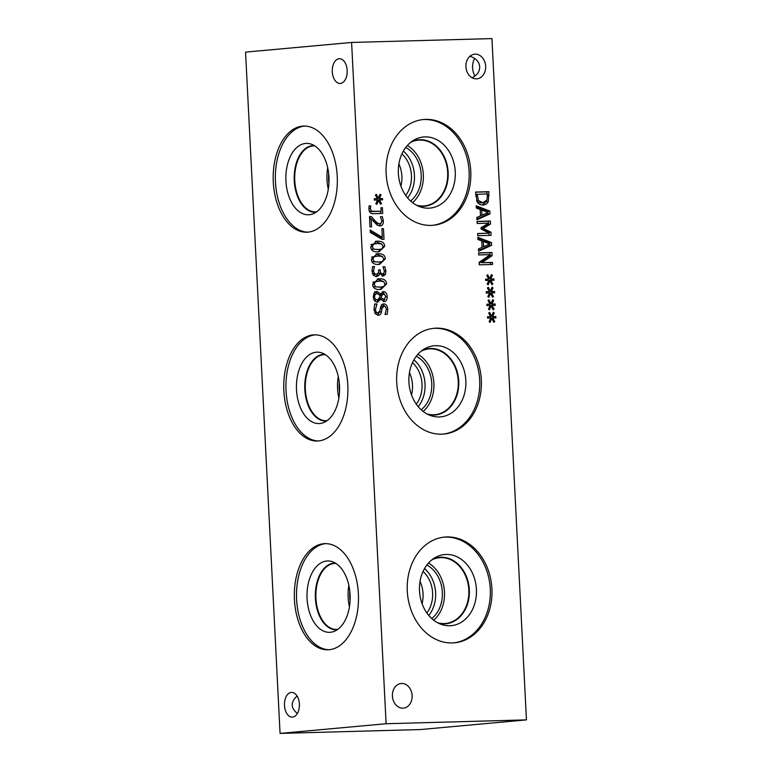 <?xml version="1.0" encoding="UTF-8"?>
<svg xmlns="http://www.w3.org/2000/svg" width="772" height="772" viewBox="0 0 772 772"><rect width="100%" height="100%" fill="white"/><g stroke="black" fill="none" stroke-linecap="round" stroke-linejoin="round"><path stroke-width="1.16" d="M383.761 293.794L381.899 295.444L381.185 297.818L383.935 299.411L385.884 296.516L383.761 293.794L381.542 293.987L379.805 295.628M381.899 295.444L380.123 295.599M381.185 297.818L379.428 297.982M379.293 298.291L380.21 299.198M380.982 299.517L382.101 299.575M377.228 293.572C375.491 293.775 374.623 294.865 374.603 296.863C374.758 298.832 375.655 299.854 377.276 299.903L379.467 297.876L380.171 295.406L377.228 293.572L373.503 294.393M374.053 299.874L375.568 300.057M380.615 294.055L383.443 291.546C385.624 291.71 386.878 293.35 387.206 296.487C387.235 299.681 386.183 301.389 384.07 301.601L380.799 299.14L377.566 302.199C375.076 302.006 373.638 300.231 373.272 296.873L374.208 292.829L376.977 291.324L380.615 294.055L379.129 294.19M378.637 299.391L376.707 302.122M380.741 299.15L378.685 299.333M384.89 299.111L383.211 301.476M382.237 291.855L384.437 293.9M380.557 294.055L379.12 294.19M374.893 291.507L378.473 294.248M379.756 287.223L383.8 286.499L385.054 284.009L383.53 281.558L379.438 281.085L375.443 281.77L374.14 284.308L375.665 286.73L379.756 287.223M373.204 286.73L381.156 287.136M377.817 281.182L372.847 282.291M384.263 286.19L379.834 289.49M386.54 283.971L380.924 289.432L379.872 289.49C375.173 289.654 372.76 287.946 372.654 284.347L378.251 278.875L379.322 278.817C384.041 278.644 386.444 280.361 386.54 283.971L385.064 284.106M379.322 278.817L377.286 279.001L383.896 281.761M384.002 239.272L382.005 239.33L370.309 232.411L370.184 230.027L382.333 237.332L381.899 228.715L383.472 228.676L384.002 239.272M383.472 228.676L381.908 228.811M381.812 237.38L381.908 239.262M382.333 237.332L380.249 237.525L370.261 231.513M370.753 205.989L370.454 208.536L371.303 211.065L373.397 211.48L381.165 211.267L380.992 207.736L382.401 207.697L382.7 213.448L372.828 213.719C370.444 213.641 369.141 212.03 368.929 208.874L369.035 205.921L370.753 205.989L369.016 206.153M382.401 207.697L380.992 207.822M380.49 211.325L380.606 213.506M381.165 211.267L369.219 211.248M371.303 211.065L369.392 211.238M370.743 205.873L369.026 206.028M378.483 200.363L376.842 204.377L375.819 203.673L377.576 199.948L374.314 200.122L374.246 198.713L377.508 198.694L375.375 195.104L376.321 194.332L378.377 198.25L380.027 194.235L381.05 194.949L379.274 198.655L382.536 198.481L382.603 199.89L379.341 199.89L381.464 203.518L380.519 204.271L378.483 200.363L377.334 200.459M381.464 203.518L380.191 203.634M379.341 199.89L377.527 200.054M382.536 198.481L380.442 198.674L380.509 199.89M379.274 198.655L380.442 198.674M381.05 194.949L379.679 195.075M378.377 198.25L377.305 198.346M377.508 198.694L374.256 198.886M382.333 216.614L380.442 216.787L382.333 216.614L383.356 220.869C383.423 224.092 382.285 225.791 379.94 225.945L377.228 225.154L371.158 218.669L371.573 226.871L370.029 226.91L369.508 216.614L371.4 216.565L369.508 216.729M371.158 218.669L369.614 218.804M381.136 223.098L379.071 225.897M371.4 216.565L374.806 220.502C376.919 222.828 378.56 223.88 379.727 223.677L381.368 222.809L381.802 220.744L380.442 216.787M373.465 221.458L377.981 223.841M369.527 217.019L370.917 218.688M377.855 249.617L381.899 248.893L383.153 246.413L381.619 243.962L377.527 243.489L373.542 244.164L372.229 246.712L373.764 249.134L377.855 249.617M371.303 249.124L379.255 249.539M375.916 243.576L370.946 244.695M382.352 248.584L377.923 251.894M384.63 246.364L379.013 251.826L377.971 251.894C373.262 252.058 370.859 250.34 370.753 246.75L376.35 241.279L377.421 241.211C382.14 241.047 384.543 242.765 384.63 246.364L383.153 246.5M375.356 241.404L381.995 244.155M378.492 262.152L382.526 261.428L383.79 258.938L382.256 256.487L378.164 256.024L374.179 256.7L372.866 259.238L374.391 261.669L378.492 262.152M371.94 261.66L379.882 262.075M376.543 256.111L371.583 257.221M382.989 261.119L378.56 264.429M385.267 258.9L379.65 264.362L378.598 264.429C373.899 264.593 371.496 262.876 371.39 259.286L376.987 253.805L378.048 253.747C382.767 253.573 385.18 255.291 385.267 258.9L383.79 259.035M378.048 253.747L376.012 253.93L382.632 256.69M384.852 266.716L385.894 271.059L385.315 274.6L382.931 276.154L379.66 273.153L378.907 275.421L376.504 276.656L373.426 275.257L371.988 271.184L372.577 266.601L374.468 266.543L373.523 271.001L374.401 273.51L376.524 274.378L378.405 273.327L378.705 269.843L380.181 269.804L380.22 270.547C380.345 272.68 381.156 273.79 382.632 273.886L384.031 272.96L384.34 270.924L382.96 266.774L384.852 266.716L382.97 266.89M380.085 274.041L380.789 274.05M380.181 269.804L378.705 269.939M372.316 273.703L374.883 274.523M374.401 273.51L372.48 273.684M374.478 266.707L372.48 266.89M374.468 266.543L372.538 266.716M378.907 275.421L376.823 275.614L375.675 276.588M377.576 273.346L376.823 275.614M379.66 273.153L378.434 273.269M385.315 274.6L383.23 274.784L382.082 276.029M383.684 273.452L383.23 274.784M376.968 304.072L375.501 309.282C375.694 311.743 376.504 312.969 377.913 312.94L379.853 310.827L381.339 304.998L383.694 303.85C386.058 304.023 387.428 305.857 387.795 309.36L387.177 314.349L385.064 314.407L386.27 309.553C386.087 307.372 385.325 306.243 383.993 306.156L382.034 308.395L381.503 311.84C381.04 314.108 379.978 315.246 378.309 315.246L375.404 313.808L373.976 309.485L374.729 303.975L376.958 303.907L374.874 304.264L374.42 305.017M379.39 312.139L377.469 315.159M383.703 306.185L380.413 307.198M383.993 306.156L381.754 306.359M385.305 313.828L385.141 314.407M382.43 304.129L384.958 306.436M374.777 312.843L376.128 313.104M376.958 303.907L374.874 304.264M351.598 42.45L386.106 723.731L526.446 719.88L491.938 38.6L351.598 42.45L245.554 52.12L280.062 733.4L420.402 729.55L526.446 719.88M491.117 305.837L489.477 309.852L488.454 309.147L490.21 305.423L486.949 305.596L486.881 304.187L490.152 304.168L488.01 300.578L488.956 299.806L491.011 303.724L492.661 299.71L493.684 300.424L491.909 304.129L495.17 303.965L495.238 305.374L491.976 305.365L494.099 308.993L493.154 309.755L491.117 305.837L489.969 305.944M489.853 280.767L488.203 284.781L487.18 284.077L488.946 280.361L485.685 280.535L485.607 279.126L488.879 279.097L486.736 275.517L487.682 274.745L489.747 278.653L491.388 274.639L492.411 275.363L490.635 279.068L493.897 278.895L493.974 280.304L490.702 280.294L492.835 283.922L491.889 284.685L489.853 280.767L488.695 280.873M491.098 235.354L477.762 235.721L477.656 233.501L489.139 233.183L481.11 229.043L481.033 227.692L488.628 223.156L477.144 223.475L477.038 221.4L490.374 221.033L490.529 224.063L483.311 228.444L490.944 232.266L491.098 235.354M476.363 208.073L476.247 205.825L489.873 211.084L490.008 213.825L476.961 219.817L476.845 217.472L480.493 215.861L480.165 209.482L476.363 208.073M488.319 201.492C487.286 203.731 485.472 204.908 482.876 205.034C480.338 205.005 478.418 203.914 477.115 201.772L475.552 192.045L488.888 191.678L488.319 201.492L486.235 201.685L482.317 205.024M483.388 205.005L482.876 205.034M477.964 239.552L477.849 237.303L491.465 242.572L491.6 245.303L478.553 251.305L478.437 248.96L482.085 247.339L481.767 240.97L477.964 239.552M492.575 264.468L479.238 264.835L479.113 262.345L490.239 254.644L478.736 254.953L478.63 252.888L491.967 252.521L492.131 255.677L481.911 262.692L492.468 262.403L492.575 264.468M490.481 293.302L488.84 297.317L487.817 296.612L489.573 292.897L486.321 293.061L486.244 291.652L489.516 291.633L487.373 288.043L488.319 287.28L490.374 291.189L492.025 287.174L493.047 287.888L491.272 291.604L494.534 291.43L494.601 292.839L491.339 292.829L493.472 296.458L492.526 297.22L490.481 293.302L489.332 293.408M491.754 318.373L490.104 322.387L489.091 321.683L490.847 317.958L487.586 318.132L487.518 316.723L490.78 316.703L488.647 313.114L489.593 312.342L491.648 316.259L493.298 312.245L494.312 312.959L492.546 316.665L495.807 316.501L495.875 317.9L492.604 317.9L494.736 321.528L493.79 322.281L491.754 318.373L490.606 318.469M476.411 78.86A12.371 9.853 -95.2 0 1 465.941 67.087A12.371 9.853 -95.2 0 1 474.655 54.185A12.371 9.853 -95.2 0 1 475.156 54.156A12.371 9.853 -95.2 0 1 485.617 65.929A12.371 9.853 -95.2 0 1 476.903 78.831A12.371 9.853 -95.2 0 1 476.411 78.86M402.887 708.175A12.371 9.853 -95.2 0 1 392.427 696.402A12.371 9.853 -95.2 0 1 401.141 683.5A12.371 9.853 -95.2 0 1 401.633 683.471A12.371 9.853 -95.2 0 1 412.103 695.234A12.371 9.853 -95.2 0 1 403.389 708.146A12.371 9.853 -95.2 0 1 402.887 708.175M452.286 642.951A53.104 42.296 -95.2 0 1 407.365 592.442A53.104 42.296 -95.2 0 1 444.778 537.061A53.104 42.296 -95.2 0 1 446.911 536.936A53.104 42.296 -95.2 0 1 491.832 587.444A53.104 42.296 -95.2 0 1 454.418 642.825A53.104 42.296 -95.2 0 1 452.286 642.951M441.709 434.173A53.104 42.296 -95.2 0 1 396.789 383.665A53.104 42.296 -95.2 0 1 434.202 328.283A53.104 42.296 -95.2 0 1 436.334 328.158A53.104 42.296 -95.2 0 1 481.255 378.666A53.104 42.296 -95.2 0 1 443.842 434.047A53.104 42.296 -95.2 0 1 441.709 434.173M431.133 225.395A53.104 42.296 -95.2 0 1 386.212 174.887A53.104 42.296 -95.2 0 1 423.625 119.506A53.104 42.296 -95.2 0 1 425.758 119.38A53.104 42.296 -95.2 0 1 470.679 169.888A53.104 42.296 -95.2 0 1 433.266 225.27A53.104 42.296 -95.2 0 1 431.133 225.395M494.099 308.993L492.825 309.109M491.976 305.365L490.162 305.529M495.17 303.965L493.076 304.149L493.144 305.365M491.909 304.129L493.076 304.149M493.684 300.424L492.314 300.549M491.011 303.724L489.94 303.821M490.152 304.168L486.891 304.371M492.835 283.922L491.552 284.038M490.702 280.294L488.888 280.468M493.897 278.895L491.812 279.088L491.87 280.304M490.635 279.068L491.812 279.088M492.411 275.363L491.04 275.479M489.747 278.653L488.676 278.76M488.879 279.097L485.617 279.3M490.944 232.266L488.85 232.459L488.888 233.057M488.888 233.212L489.004 235.412M483.311 228.444L481.226 228.628L488.85 232.459M490.529 224.063L488.435 224.256L481.226 228.628M490.374 221.033L488.28 221.226L488.387 223.166M488.387 223.301L488.435 224.256M477.048 221.535L488.28 221.226M489.139 233.183L477.656 233.636M481.709 210.052L481.969 215.205L488.116 212.454L481.709 210.052L480.203 210.187M481.969 215.205L480.464 215.349M490.008 213.825L487.923 214.008L476.922 219.065M489.873 211.084L487.779 211.277L487.836 212.339M487.846 212.57L487.923 214.008M476.305 206.838L487.779 211.277M477.202 194.226L478.408 200.508L482.78 202.718L486.978 200.064L487.46 193.936L475.668 194.361M478.408 200.508L476.585 200.672M477.038 201.637L480.695 202.911L483.224 202.689L480.695 202.911M486.563 200.826L486.235 201.685M488.888 191.678L486.794 191.871L486.9 193.955M475.562 192.18L486.794 191.871M483.311 241.53L483.571 246.693L489.718 243.933L483.311 241.53L481.796 241.675M483.571 246.693L482.056 246.828M491.6 245.303L489.516 245.496L478.515 250.553M491.465 242.572L489.38 242.765L489.429 243.827M489.438 244.058L489.516 245.496M477.897 238.326L489.38 242.765M492.468 262.403L490.384 262.586L490.481 264.526M481.911 262.692L490.384 262.586M492.131 255.677L490.037 255.86L479.827 262.876M491.967 252.521L489.882 252.705L489.979 254.644M489.988 254.808L490.037 255.86M478.64 253.013L489.882 252.705M493.472 296.458L492.189 296.573M491.339 292.829L489.525 292.993M494.534 291.43L492.449 291.623L492.507 292.829M491.272 291.604L492.449 291.623M493.047 287.888L491.677 288.014M490.374 291.189L489.303 291.285M489.516 291.633L486.254 291.835M494.736 321.528L493.462 321.644M492.604 317.9L490.799 318.064M495.807 316.501L493.713 316.684L493.781 317.9M492.546 316.665L493.713 316.684M494.312 312.959L492.951 313.085M491.648 316.259L490.577 316.356M490.78 316.703L487.528 316.896M339.101 58.74A12.371 7.469 88.4 0 1 339.39 58.72A12.371 7.469 88.4 0 1 347.188 70.648A12.371 7.469 88.4 0 1 340.356 83.434A12.371 7.469 88.4 0 1 340.066 83.453A12.371 7.469 88.4 0 1 332.269 71.526A12.371 7.469 88.4 0 1 339.101 58.74M474.626 58.508A12.371 7.469 -91.6 0 0 474.944 75.984M469.887 56.298C481.853 59.56 483.195 72.626 472.078 77.76M297.056 696.016C290.494 702.095 290.6 707.924 297.374 713.492M291.305 692.416A12.371 7.469 88.4 0 1 291.594 692.397A12.371 7.469 88.4 0 1 299.391 704.325A12.371 7.469 88.4 0 1 292.559 717.111A12.371 7.469 88.4 0 1 292.27 717.13A12.371 7.469 88.4 0 1 284.472 705.203A12.371 7.469 88.4 0 1 291.305 692.416M328.949 649.725A53.104 32.067 88.4 0 1 296.535 597.644A53.104 32.067 88.4 0 1 325.9 543.633A53.104 32.067 88.4 0 1 326.045 543.623M323.719 543.7A53.104 32.067 88.4 0 1 324.954 543.623A53.104 32.067 88.4 0 1 358.43 594.807A53.104 32.067 88.4 0 1 329.094 649.715A53.104 32.067 88.4 0 1 327.868 649.783A53.104 32.067 88.4 0 1 294.393 598.599A53.104 32.067 88.4 0 1 323.719 543.7M330.387 632.287A35.705 21.558 88.4 0 1 307.082 598.609A35.705 21.558 88.4 0 1 326.778 561.003A35.705 21.558 88.4 0 1 332.018 561.582A35.705 21.558 88.4 0 1 350.141 596.052A35.705 21.558 88.4 0 1 333.929 631.467A35.705 21.558 88.4 0 1 330.387 632.287M337.2 629.769A33.379 20.149 88.4 0 1 337.19 629.769A33.379 20.149 88.4 0 1 336.418 629.817A33.379 20.149 88.4 0 1 315.372 597.644A33.379 20.149 88.4 0 1 333.813 563.135A33.379 20.149 88.4 0 1 334.585 563.097A33.379 20.149 88.4 0 1 335.376 563.097M336.428 629.817A33.379 20.149 88.4 0 1 315.401 597.634A33.379 20.149 88.4 0 1 333.842 563.135A33.379 20.149 88.4 0 1 334.594 563.087M335.945 563.454A33.022 19.937 -91.6 0 0 334.903 563.435A33.022 19.937 -91.6 0 0 334.141 563.483A33.022 19.937 -91.6 0 0 315.902 597.624A33.022 19.937 -91.6 0 0 336.717 629.46A33.022 19.937 -91.6 0 0 337.75 629.383M318.373 440.947A53.104 32.067 88.4 0 1 285.958 388.866A53.104 32.067 88.4 0 1 315.323 334.855A53.104 32.067 88.4 0 1 315.468 334.845M313.142 334.913A53.104 32.067 88.4 0 1 314.378 334.845A53.104 32.067 88.4 0 1 347.854 386.029A53.104 32.067 88.4 0 1 318.518 440.937A53.104 32.067 88.4 0 1 317.292 441.005A53.104 32.067 88.4 0 1 283.816 389.821A53.104 32.067 88.4 0 1 313.142 334.913M319.811 423.51A35.705 21.558 88.4 0 1 296.506 389.831A35.705 21.558 88.4 0 1 316.202 352.215A35.705 21.558 88.4 0 1 321.442 352.794A35.705 21.558 88.4 0 1 339.564 387.274A35.705 21.558 88.4 0 1 323.352 422.689A35.705 21.558 88.4 0 1 319.811 423.51M326.624 420.991A33.379 20.149 88.4 0 1 326.614 420.991A33.379 20.149 88.4 0 1 325.842 421.039A33.379 20.149 88.4 0 1 304.795 388.866A33.379 20.149 88.4 0 1 323.236 354.358A33.379 20.149 88.4 0 1 324.008 354.309A33.379 20.149 88.4 0 1 324.8 354.319M325.852 421.039A33.379 20.149 88.4 0 1 304.834 388.856A33.379 20.149 88.4 0 1 323.265 354.358A33.379 20.149 88.4 0 1 324.018 354.309M325.369 354.676A33.022 19.937 -91.6 0 0 324.327 354.657A33.022 19.937 -91.6 0 0 323.565 354.705A33.022 19.937 -91.6 0 0 305.326 388.847A33.022 19.937 -91.6 0 0 326.141 420.682A33.022 19.937 -91.6 0 0 327.174 420.605M411.505 394.926A27.522 21.915 84.8 0 0 409.469 372.606M412.48 362.666A27.522 21.915 -95.2 0 1 416.262 404.161M400.909 186.11A27.522 21.915 84.8 0 0 398.883 163.867M401.894 153.898A27.522 21.915 -95.2 0 1 405.676 195.364M407.616 197.893A30.34 24.164 84.8 0 0 403.341 151.071M422.072 603.704A27.522 21.915 84.8 0 0 420.045 581.393M423.056 571.444A27.522 21.915 -95.2 0 1 426.839 612.939M338.281 376.639A33.022 19.937 -91.6 0 0 338.869 397.966M339.226 382.458A30.34 18.316 -91.6 0 0 339.497 392.099M327.704 167.862A33.022 19.937 -91.6 0 0 328.293 189.179M328.65 173.681A30.34 18.316 -91.6 0 0 328.92 183.321M316.597 211.827A33.022 19.937 88.4 0 1 315.565 211.895A33.022 19.937 88.4 0 1 294.75 180.069A33.022 19.937 88.4 0 1 312.988 145.927A33.022 19.937 88.4 0 1 313.75 145.879A33.022 19.937 88.4 0 1 314.793 145.898M348.857 585.417A33.022 19.937 -91.6 0 0 349.446 606.744M349.803 591.236A30.34 18.316 -91.6 0 0 350.073 600.877M307.796 232.169A53.104 32.067 88.4 0 1 275.382 180.088A53.104 32.067 88.4 0 1 304.747 126.077A53.104 32.067 88.4 0 1 304.892 126.068M302.566 126.135A53.104 32.067 88.4 0 1 303.801 126.068A53.104 32.067 88.4 0 1 337.277 177.251A53.104 32.067 88.4 0 1 307.941 232.15A53.104 32.067 88.4 0 1 306.716 232.227A53.104 32.067 88.4 0 1 273.24 181.044A53.104 32.067 88.4 0 1 302.566 126.135M309.234 214.732A35.705 21.558 88.4 0 1 285.93 181.044A35.705 21.558 88.4 0 1 305.625 143.438A35.705 21.558 88.4 0 1 310.865 144.017A35.705 21.558 88.4 0 1 328.988 178.496A35.705 21.558 88.4 0 1 312.776 213.912A35.705 21.558 88.4 0 1 309.234 214.732M316.047 212.213A33.379 20.149 88.4 0 1 316.037 212.213A33.379 20.149 88.4 0 1 315.265 212.261A33.379 20.149 88.4 0 1 294.219 180.088A33.379 20.149 88.4 0 1 312.66 145.58A33.379 20.149 88.4 0 1 313.432 145.532A33.379 20.149 88.4 0 1 314.223 145.541M315.275 212.261A33.379 20.149 88.4 0 1 294.257 180.079A33.379 20.149 88.4 0 1 312.689 145.58A33.379 20.149 88.4 0 1 313.442 145.532M443.958 537.148A53.104 42.296 -95.2 0 1 445.27 537.09A53.104 42.296 -95.2 0 1 490.143 587.077A53.104 42.296 -95.2 0 1 453.598 642.893M449.758 625.745A35.705 28.439 -95.2 0 1 440.957 624.268A35.705 28.439 -95.2 0 1 419.63 592.674A35.705 28.439 -95.2 0 1 434.887 557.751A35.705 28.439 -95.2 0 1 446.148 554.45A35.705 28.439 -95.2 0 1 476.411 589.316A35.705 28.439 -95.2 0 1 449.758 625.745M432.716 559.198A33.379 26.586 -95.2 0 1 439.702 557.336A33.379 26.586 -95.2 0 1 441.044 557.249A33.379 26.586 -95.2 0 1 469.27 588.997A33.379 26.586 -95.2 0 1 445.762 623.805A33.379 26.586 -95.2 0 1 444.421 623.882A33.379 26.586 -95.2 0 1 438.554 623.236M439.683 557.336A33.379 26.586 -95.2 0 1 441.015 557.259A33.379 26.586 -95.2 0 1 469.251 588.988A33.379 26.586 -95.2 0 1 445.743 623.805M437.444 622.666A33.022 26.306 84.8 0 0 445.492 623.477A33.022 26.306 84.8 0 0 468.758 589.036A33.022 26.306 84.8 0 0 440.822 557.625A33.022 26.306 84.8 0 0 439.49 557.702A33.022 26.306 84.8 0 0 431.731 559.961M418.202 406.68A30.34 24.164 84.8 0 0 413.927 359.839M423.133 411.437A33.022 26.306 84.8 0 0 433.777 381.648A33.022 26.306 84.8 0 0 417.922 354.261M421.174 409.787A30.34 24.164 84.8 0 0 431.644 381.841A30.34 24.164 84.8 0 0 416.291 356.239M421.155 351.183A33.022 26.306 -95.2 0 1 428.914 348.925A33.022 26.306 -95.2 0 1 430.245 348.847A33.022 26.306 -95.2 0 1 458.182 380.258A33.022 26.306 -95.2 0 1 434.916 414.699A33.022 26.306 -95.2 0 1 426.868 413.888M428.778 615.458A30.34 24.164 84.8 0 0 424.503 568.617M433.71 620.215A33.022 26.306 84.8 0 0 444.354 590.426A33.022 26.306 84.8 0 0 428.499 563.039M431.751 618.565A30.34 24.164 84.8 0 0 442.221 590.619A30.34 24.164 84.8 0 0 426.868 565.027M433.382 328.37A53.104 42.296 -95.2 0 1 434.694 328.303A53.104 42.296 -95.2 0 1 479.566 378.299A53.104 42.296 -95.2 0 1 443.022 434.115M439.181 416.957A35.705 28.439 -95.2 0 1 430.38 415.481A35.705 28.439 -95.2 0 1 409.054 383.896A35.705 28.439 -95.2 0 1 424.31 348.973A35.705 28.439 -95.2 0 1 435.572 345.673A35.705 28.439 -95.2 0 1 465.834 380.538A35.705 28.439 -95.2 0 1 439.181 416.957M422.139 350.42A33.379 26.586 -95.2 0 1 429.126 348.558A33.379 26.586 -95.2 0 1 430.467 348.471A33.379 26.586 -95.2 0 1 458.693 380.22A33.379 26.586 -95.2 0 1 435.186 415.027A33.379 26.586 -95.2 0 1 433.845 415.104A33.379 26.586 -95.2 0 1 427.977 414.458M429.107 348.558A33.379 26.586 -95.2 0 1 430.438 348.481A33.379 26.586 -95.2 0 1 458.674 380.21A33.379 26.586 -95.2 0 1 435.176 415.027M412.557 202.66A33.022 26.306 84.8 0 0 423.201 172.86A33.022 26.306 84.8 0 0 407.346 145.483M410.598 201.01A30.34 24.164 84.8 0 0 421.068 173.063A30.34 24.164 84.8 0 0 405.715 147.462M410.579 142.405A33.022 26.306 -95.2 0 1 418.337 140.147A33.022 26.306 -95.2 0 1 419.669 140.07A33.022 26.306 -95.2 0 1 447.606 171.48A33.022 26.306 -95.2 0 1 424.339 205.921A33.022 26.306 -95.2 0 1 416.291 205.111M422.805 119.592A53.104 42.296 -95.2 0 1 424.118 119.525A53.104 42.296 -95.2 0 1 468.99 169.522A53.104 42.296 -95.2 0 1 432.445 225.327M428.605 208.179A35.705 28.439 -95.2 0 1 419.833 206.722A35.705 28.439 -95.2 0 1 398.477 175.119A35.705 28.439 -95.2 0 1 413.773 140.176A35.705 28.439 -95.2 0 1 424.996 136.885A35.705 28.439 -95.2 0 1 455.258 171.751A35.705 28.439 -95.2 0 1 428.605 208.179M411.582 141.623A33.379 26.586 -95.2 0 1 418.53 139.78A33.379 26.586 -95.2 0 1 419.872 139.693A33.379 26.586 -95.2 0 1 448.098 171.442A33.379 26.586 -95.2 0 1 424.59 206.249A33.379 26.586 -95.2 0 1 423.249 206.327A33.379 26.586 -95.2 0 1 417.43 205.69M418.52 139.78A33.379 26.586 -95.2 0 1 419.862 139.693A33.379 26.586 -95.2 0 1 448.098 171.442A33.379 26.586 -95.2 0 1 424.59 206.249M280.062 733.4L386.106 723.731M383.501 293.814L381.667 293.978M374.603 296.863L373.272 296.979M387.206 296.487L385.894 296.612M375.443 281.77L373.358 281.954M374.14 284.308L372.664 284.443M375.665 286.73L373.58 286.923M373.397 211.48L371.313 211.663M370.454 208.536L368.919 208.672M383.356 220.869L381.812 221.004M374.806 220.502L372.818 220.686M373.542 244.164L371.457 244.357M372.229 246.712L370.753 246.847M373.764 249.134L371.67 249.327M377.421 241.211L375.375 241.395M374.179 256.7L372.085 256.893M372.866 259.238L371.39 259.373M374.391 261.669L372.307 261.862M380.22 270.547L378.743 270.683M373.523 271.001L371.988 271.146M385.894 271.059L384.35 271.194M381.503 311.84L379.457 312.023M382.034 308.395L380.191 308.559M387.795 309.36L386.261 309.504M375.501 309.282L373.966 309.418M477.289 195.914L475.755 196.049M489.081 195.48L487.547 195.625"/></g></svg>
